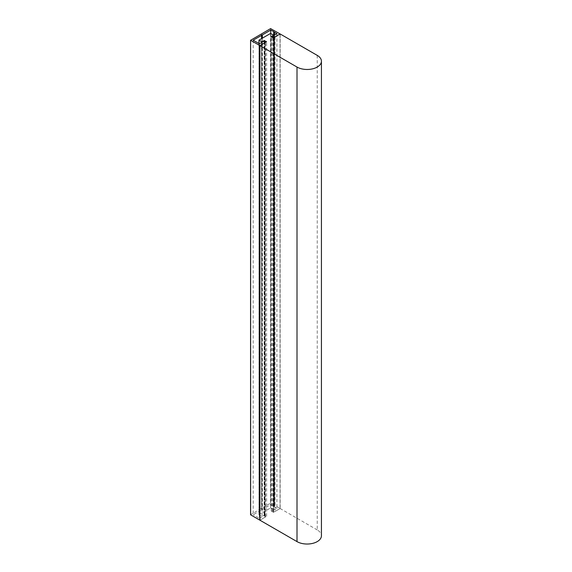 <?xml version="1.0" encoding="UTF-8"?>
<svg xmlns="http://www.w3.org/2000/svg" width="572" height="572" viewBox="0 0 572 572"><rect width="100%" height="100%" fill="white"/><g stroke="black" fill="none" stroke-linecap="round" stroke-linejoin="round"><path stroke-width="0.43" stroke-dasharray="2.86 2.15" d="M262.055 42.242L262.055 516.409L264.314 515.1L266.595 516.309L259.931 520.205M317.238 55.377L317.238 529.937A14.3 8.258 180 0 1 321.428 535.771M262.055 516.409L261.79 42.399M259.023 43.565L259.023 514.814L261.79 516.409M259.023 514.814L259.023 40.104M270.549 33.448L270.549 508L259.023 514.657M270.549 508L270.821 33.448M273.588 35.042L273.588 509.595L270.821 508M273.588 509.595L273.588 35.586M317.238 529.937L280.158 508.522L273.552 512.34L271.271 511.132L273.588 509.752M280.158 33.97L280.158 508.522M253.189 40.197L253.189 514.75L261.554 509.924L261.554 38.639M259.395 43.779L259.395 518.332L253.189 514.75M261.554 509.924L261.554 34.906M270.585 28.6L270.585 503.153L250.629 514.678L250.629 40.119M270.585 503.153L270.856 28.6M280.023 33.891L280.023 508.451L270.856 503.153M280.023 508.451L280.023 34.048M261.554 509.459L262.362 509.459L270.72 504.633L276.919 508.215L272.2 510.939L273.08 511.447A1.43 0.822 -0 0 0 275.103 511.447L280.023 508.601M260.067 45.567L260.067 520.127L264.986 517.281A1.43 0.822 -0 0 0 265.408 516.702A1.43 0.822 -0 0 0 264.986 516.116L264.114 515.608L259.395 518.332M264.114 41.055L264.114 515.608M276.919 33.662L276.919 508.215M272.2 510.939L272.2 37.166M274.496 35.064L274.496 506.813M270.72 33.412L270.72 504.633M273.688 506.349L273.688 35.528M262.362 38.174L262.362 509.459M274.496 32.025L274.496 506.577M274.088 506.349L274.088 31.789M274.088 35.292L274.088 506.577M264.586 41.327L264.586 515.1M264.314 515.1L264.314 41.17M273.28 37.788L273.28 512.34M273.552 512.34L273.552 37.788M264.986 41.563L264.986 516.116M264.986 517.281L264.986 42.728M275.103 36.894L275.103 511.447M273.08 511.447L273.08 37.666M266.595 516.309L266.595 41.756M258.966 514.736L258.966 43.536M273.638 509.673L273.638 35.557M271.271 511.132L271.271 36.579M265.408 516.702L265.408 42.485M280.08 508.522L280.08 34.02"/><path stroke-width="0.86" d="M297.011 67.053L259.931 45.646L259.931 520.205L297.011 541.612L297.011 67.053A14.3 8.258 -0 0 0 312.598 68.847A14.3 8.258 -0 0 0 321.428 61.218A14.3 8.258 -0 0 0 317.238 55.377L280.158 33.97L273.28 37.788L271.271 36.579L273.638 35.121L270.549 33.448L259.023 40.104L261.79 41.856L264.314 40.548L266.595 41.756L259.931 45.646M321.428 61.218L321.428 535.771A14.3 8.258 180 0 1 312.598 543.4A14.3 8.258 180 0 1 297.011 541.612M261.554 38.639L261.554 35.371L253.189 40.197L259.395 43.779L264.114 41.055L264.986 41.563A1.43 0.822 -0 0 1 265.408 42.142A1.43 0.822 -0 0 1 264.986 42.728L259.795 45.567L250.629 40.276L250.629 514.829L259.795 520.127L259.795 45.567M261.554 35.371L261.554 34.906L262.362 34.906L270.72 30.08L274.088 31.789L274.088 35.292M273.08 37.666L273.08 36.894L272.2 36.386L276.919 33.662L274.088 32.025M273.08 36.894A1.43 0.822 -0 0 0 275.103 36.894L280.08 33.97L270.585 28.6L250.629 40.276M272.2 37.166L272.2 36.386M274.496 32.261L274.496 35.064M270.72 30.08L270.72 33.412M273.688 35.528L273.688 31.789M262.362 34.906L262.362 38.174M264.586 40.548L264.586 41.327M262.055 41.856L262.055 42.242M264.314 41.17L264.314 40.548M259.023 40.254L259.023 43.565M261.79 42.399L261.79 41.856M273.588 35.586L273.588 35.199M258.966 43.536L258.966 40.183M273.638 35.557L273.638 35.121M250.572 514.75L250.572 40.197"/></g></svg>
